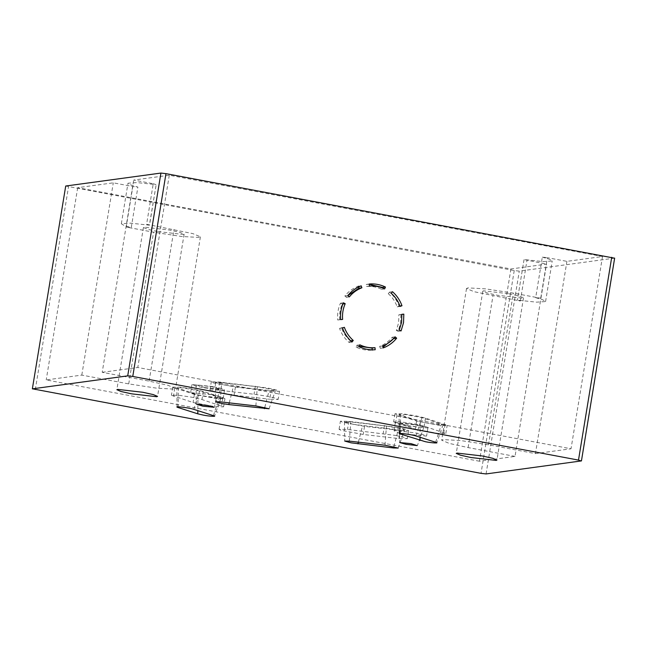 <?xml version="1.0" encoding="UTF-8"?>
<svg xmlns="http://www.w3.org/2000/svg" width="647" height="647" viewBox="0 0 647 647"><rect width="100%" height="100%" fill="white"/><g stroke="black" fill="none" stroke-linecap="round" stroke-linejoin="round"><path stroke-width="0.49" stroke-dasharray="3.23 2.43" d="M400.881 314.539L398.908 314.709L398.617 322.772L396.328 330.463L398.131 331.337L400.574 323.144L400.881 314.539L401.86 314.41M396.328 330.463L399.272 330.059M204.889 387.634L220.498 389.179L211.69 386.704L196.559 384.965L204.889 387.634M221.67 382.66L215.346 382.563L224.161 385.005L233.446 386.429L269.112 390.529L275.428 390.659L273.916 389.874L257.328 386.76L221.67 382.66L220.206 401.827M197.958 394.84L215.2 398.026L220.862 398.083L199.721 391.014L183.133 387.909L176.809 387.804L197.958 394.84L197.82 410.635M203.287 391.427L193.558 389.171L180.181 387.165L172.741 387.124L194.391 394.427L216.51 398.576L224.938 398.73L222.924 397.703L203.287 391.427L201.961 399.539L192.224 397.282L178.855 395.277L171.415 395.236L193.065 402.539L215.176 406.688L223.611 406.842L201.961 399.539M271.077 391.152L279.504 391.314L275.687 389.761L267.753 388.03L219.705 382.037L211.278 381.884L213.292 382.911L235.411 387.06L271.077 391.152L269.742 399.264L278.178 399.425L274.36 397.873L266.427 396.142L254.036 394.241L218.379 390.149L209.952 389.995L211.965 391.023L234.085 395.171L269.742 399.264M212.823 386.55L192.005 384.504L195.354 385.919L203.756 387.788L223.927 390.101L224.574 389.834L221.225 388.41L212.823 386.55M211.496 394.662L190.679 392.616L194.027 394.031L202.43 395.899L222.6 398.212L223.247 397.945L219.899 396.53L211.496 394.662M158.103 231.586L183.319 234.481L184.12 234.149L179.939 232.37L169.433 230.041L144.216 227.146L143.416 227.485L147.597 229.256L158.103 231.586M415.01 424.861L421.375 426.276L423.817 427.335L423.34 427.521L408.208 425.783L399.401 423.34L415.01 424.861M427.481 423.162L420.178 421.472L399.029 414.436L405.354 414.541L421.941 417.655L443.09 424.715L437.421 424.658L427.481 423.162M353.278 424.311L344.463 421.86L350.787 421.957L386.453 426.058L403.041 429.171L404.553 429.956L398.228 429.826L353.278 424.311M396.878 427.327L404.812 429.058L408.621 430.611L400.194 430.457L364.536 426.357L342.417 422.208L340.395 421.181L348.83 421.334L396.878 427.327M395.543 435.439L403.477 437.178L407.295 438.723L398.867 438.569L363.202 434.469L341.082 430.32L339.068 429.293L347.496 429.446L395.543 435.439M415.778 415.803L425.508 418.059L447.158 425.362L438.731 425.208L416.611 421.06L394.961 413.757L402.41 413.797L415.778 415.803M414.452 423.914L424.181 426.171L445.832 433.482L437.404 433.32L415.285 429.171L393.635 421.868L401.075 421.917L414.452 423.914M407.076 425.936L398.673 424.076L395.325 422.653L395.972 422.386L416.142 424.707L424.545 426.567L427.893 427.99L407.076 425.936M405.75 434.048L397.347 432.188L393.999 430.765L394.646 430.498L414.816 432.819L423.219 434.679L426.567 436.102L405.75 434.048M508.825 293.73L519.331 296.059L523.512 297.838L522.711 298.17L497.486 295.275L486.989 292.945L482.808 291.166L483.608 290.835L508.825 293.73M614.65 258.113L519.282 271.133L514.236 270.551L65.719 186.021M510.928 268.974L479.443 461.23L515.036 456.394L546.521 264.13L510.928 268.974L77.697 187.679L113.29 182.834L132.837 186.506L126.197 227.065L153.565 232.2L181.435 236.462L198.961 237.417L200.408 236.818L192.879 233.624L146.602 224.291L153.242 183.732L133.694 180.06L169.279 175.224L602.511 256.519L566.918 261.356L547.37 257.692L540.73 298.251L535.684 297.669L542.323 257.11L547.37 257.692M542.323 257.11L549.424 259.245L552.223 260.992L543.254 261.614L524.191 259.576L546.521 264.13M524.03 259.641L517.39 300.208L524.03 259.641M153.242 183.732L156.016 184.621L136.962 182.583L127.985 183.206L130.783 184.953L137.884 187.088L132.837 186.506M146.602 224.291L149.538 225.116L156.178 184.549L149.376 225.18L130.314 223.142L121.345 223.765L124.143 225.512L131.244 227.647L137.884 187.088M479.443 461.23L46.22 379.935L81.805 375.098L128.729 383.897L156.598 388.16L174.116 389.114L175.563 388.515L168.034 385.321L149.125 381.123L102.21 372.324L133.694 180.06M515.036 456.394L468.113 447.587L449.212 443.397L441.683 440.203L443.122 439.596L460.648 440.55L488.517 444.812L535.433 453.62L566.918 261.356M102.21 372.324L137.795 367.48L571.026 448.775L535.433 453.62M81.805 375.098L113.29 182.834M77.697 187.679L46.22 379.935M169.279 175.224L137.795 367.48M535.684 297.669L542.784 299.804L545.583 301.551L536.614 302.173L517.551 300.135L520.325 301.025L474.049 291.7L466.519 288.505L467.967 287.899L485.485 288.853L513.362 293.115L540.73 298.251M602.511 256.519L571.026 448.775M369.3 284.3L366.323 284.405L366.509 286.459C371.799 286.031 376.861 286.985 381.69 289.314L382.523 287.446M388.265 293.673C392.333 297.264 395.309 301.648 397.177 306.824L399.037 306.128C397.04 300.604 393.869 295.93 389.534 292.104L388.265 293.673L391.217 293.277M393.724 338.575L392.195 337.249C388.79 341.438 384.601 344.479 379.635 346.363L380.331 348.304L383.008 347.156M359.206 346.242L356.885 345.231L356.06 347.091C361.22 349.574 366.614 350.593 372.251 350.132L372.227 349.841M350.31 340.864C346.242 337.281 343.274 332.898 341.406 327.714L339.546 328.409C341.543 333.941 344.705 338.616 349.048 342.441L350.674 340.815M339.675 319.828C339.206 314.329 340.063 309.08 342.255 304.082L340.451 303.2C338.114 308.538 337.2 314.135 337.702 319.998L342.619 319.432M358.519 286.985L358.252 286.233C352.955 288.247 348.49 291.49 344.859 295.962L346.388 297.296L347.851 295.606M126.197 227.065L131.244 227.647M346.388 297.296L349.331 296.892M344.859 295.962L347.803 295.566M358.252 286.233L361.196 285.837M342.255 304.082L342.894 303.993M337.702 319.998L340.645 319.602M340.451 303.2L343.395 302.804M341.406 327.714L344.35 327.317M349.048 342.441L351.992 342.037M339.546 328.409L342.489 328.013M356.885 345.231L359.837 344.827M372.251 350.132L375.203 349.736M356.06 347.091L359.012 346.695M392.195 337.249L395.139 336.844M379.635 346.363L382.587 345.967M380.331 348.304L383.275 347.908M398.908 314.709L401.852 314.313M398.131 331.337L401.075 330.94M397.177 306.824L400.121 306.427M389.534 292.104L392.478 291.7M399.037 306.128L399.967 306.007M366.509 286.459L369.461 286.063M381.69 289.314L384.642 288.91M366.323 284.405L369.275 284.009M420.04 437.267L420.178 421.472M349.323 441.125L350.787 421.957M400.194 430.457L398.867 438.569M425.508 418.059L424.181 426.171M149.125 381.123L173.97 229.426M128.729 383.897L153.565 232.2M488.517 444.812L513.362 293.115M468.113 447.587L492.957 295.889M520.325 301.025L526.965 260.466M614.488 258.177L581.281 460.979M486.075 473.936L519.282 271.133M514.236 270.551L481.028 473.353M35.286 389.712L68.501 186.902M416.611 421.06L415.285 429.171M445.144 424.335L443.818 432.455M396.983 414.784L395.649 422.895M384.488 425.427L383.161 433.547M364.536 426.357L363.202 434.469M348.83 421.334L347.496 429.446M358.357 442.168L362.571 425.726M393.91 446.697L398.228 429.826M384.989 445.225L386.453 426.058M400.38 434.186L400.55 415.188M415.997 435.973L421.941 417.655M435.633 442.257L441.577 423.931M219.705 382.037L218.379 390.149M235.411 387.06L234.085 395.171M255.371 386.13L254.036 394.241M174.755 388.151L173.428 396.263M222.924 397.703L221.589 405.815M194.391 394.427L193.065 402.539M213.405 415.625L219.357 397.298M193.776 409.341L199.721 391.014M178.16 407.553L178.321 388.556M255.864 405.928L257.328 386.76M264.793 407.392L269.112 390.529M229.24 402.871L233.446 386.429M220.498 389.179L214.141 407.295M215.346 382.563L215.588 401.755M279.504 391.314L278.178 399.425M192.005 384.504L190.679 392.616M184.12 234.149L157.553 396.393M423.817 427.335L417.461 445.451M344.463 421.86L344.714 441.052M408.621 430.611L407.295 438.723M395.325 422.653L393.999 430.765M523.512 297.838L496.945 460.082M200.408 236.818L175.563 388.515M466.519 288.505L441.683 440.203M545.583 301.551L552.223 260.992M482.808 291.166L456.232 453.41M427.893 427.99L426.567 436.102M445.832 433.482L447.158 425.362M394.961 413.757L393.635 421.868M339.068 429.293L340.395 421.181M398.196 448.072L404.553 429.956M399.28 433.636L399.029 414.436M443.09 424.715L436.733 442.831M399.401 423.34L399.644 442.532M121.345 223.765L127.985 183.206M143.416 227.485L116.848 389.729M224.574 389.834L223.247 397.945M209.952 389.995L211.278 381.884M172.741 387.124L171.415 395.236M223.611 406.842L224.938 398.73M220.862 398.083L214.505 416.199M177.052 406.995L176.809 387.804M269.071 408.775L275.428 390.659M196.073 385.183L196.324 404.375"/><path stroke-width="0.97" d="M401.86 314.41L403.825 314.143L401.852 314.313L401.561 322.376L399.272 330.059L401.075 330.94L403.518 322.74L403.825 314.143M202.754 406.162L214.141 407.295L207.719 405.491L196.68 404.221L202.754 406.162M220.206 401.827L215.588 401.755L222.018 403.542L228.803 404.577L269.071 408.775L255.864 405.928L220.206 401.827M197.796 413.829L203.118 415.059C209.272 416.361 218.063 416.838 213.405 415.625L193.776 409.341C188.657 407.618 172.191 405.726 178.16 407.553L197.796 413.829L197.82 410.635M131.535 393.829L156.752 396.724L157.553 396.393L153.371 394.613L142.866 392.284L117.649 389.389L116.848 389.729L121.029 391.5L131.535 393.829M411.039 443.64L417.113 445.589L406.073 444.319L399.644 442.532L411.039 443.64M400.388 433.441L400.38 434.186C394.411 432.358 410.885 434.25 415.997 435.973L435.633 442.257C440.292 443.47 431.5 442.993 425.346 441.699L399.28 433.636M351.143 442.839L344.714 441.052L349.323 441.125L384.989 445.225L398.196 448.072L393.586 447.975L351.143 442.839M482.258 455.973L492.763 458.302L496.945 460.082L496.136 460.413L470.919 457.518L460.421 455.189L456.232 453.41L457.041 453.078L482.258 455.973M65.719 186.021L32.35 388.887L65.719 186.021L160.925 173.064L165.972 173.647L614.488 258.177M614.65 258.113L581.443 460.915L486.075 473.936L481.028 473.353L32.512 388.823L127.718 375.867L160.925 173.064M385.466 287.05C380.307 284.559 374.912 283.548 369.275 284.009L369.461 286.063C374.742 285.634 379.805 286.581 384.642 288.91L385.466 287.05L382.523 287.446L369.3 284.3M401.981 305.732C399.992 300.2 396.821 295.525 392.478 291.7L391.217 293.277C395.285 296.86 398.253 301.243 400.121 306.427L401.981 305.732L399.967 306.007M383.275 347.908C388.572 345.894 393.036 342.651 396.668 338.179L395.139 336.844C391.734 341.034 387.553 344.075 382.587 345.967L383.275 347.908M359.012 346.695C364.164 349.178 369.566 350.189 375.203 349.736L375.017 347.682C369.728 348.11 364.673 347.156 359.837 344.827L359.012 346.695M342.489 328.013C344.487 333.537 347.657 338.211 351.992 342.037L353.262 340.459C349.194 336.877 346.218 332.493 344.35 327.317L342.489 328.013M343.395 302.804C341.066 308.134 340.144 313.73 340.645 319.602L342.619 319.432C342.15 313.932 343.015 308.684 345.199 303.678L343.395 302.804M361.196 285.837C355.899 287.85 351.434 291.093 347.803 295.566L349.331 296.892C352.736 292.703 356.926 289.662 361.891 287.769L361.196 285.837M165.972 173.647L132.764 376.449L578.499 460.098L611.714 257.288M214.505 416.199L213.405 415.625M177.052 406.995L178.16 407.553L178.168 406.809M435.633 442.257L436.733 442.831M132.764 376.449L127.718 375.867M581.281 460.979L578.499 460.098M382.32 287.899L382.523 287.446M383.008 347.156L393.675 338.535M372.251 350.132L372.065 348.078L359.206 346.242M347.851 295.606L358.939 288.174L358.252 286.233M358.939 288.174L361.891 287.769M342.255 304.082L345.199 303.678M350.31 340.864L353.262 340.459M372.065 348.078L375.017 347.682M393.724 338.575L396.668 338.179M420.016 440.461L420.04 437.267M357.92 443.874L358.357 442.168M393.586 447.975L393.91 446.697M264.461 408.678L264.793 407.392M228.803 404.577L229.24 402.871"/></g></svg>
